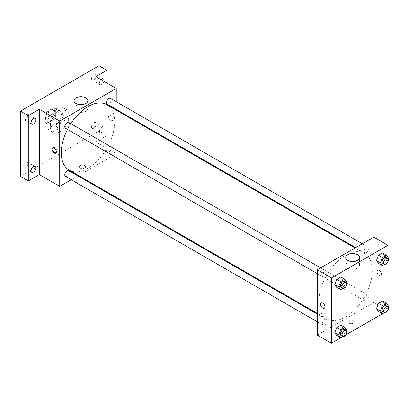 <?xml version="1.0" encoding="UTF-8"?>
<svg xmlns="http://www.w3.org/2000/svg" width="409" height="409" viewBox="0 0 409 409"><rect width="100%" height="100%" fill="white"/><g stroke="black" fill="none" stroke-linecap="round" stroke-linejoin="round"><path stroke-width="0.31" stroke-dasharray="2.04 1.53" d="M59.714 126.519A6.662 3.845 120 0 0 61.094 129.571A6.662 3.845 120 0 0 67.756 125.721A6.662 3.845 120 0 0 67.756 118.027A6.662 3.845 120 0 0 62.623 119.817A6.662 3.845 120 0 0 59.714 126.519M45.578 118.359A6.662 3.845 120 0 0 46.958 121.412A6.662 3.845 120 0 0 53.62 117.562A6.662 3.845 120 0 0 53.62 109.868A6.662 3.845 120 0 0 48.487 111.652A6.662 3.845 120 0 0 45.578 118.359M46.984 111.652L53.594 107.838A8.599 4.964 120 0 1 54.591 108.191A8.599 4.964 120 0 1 55.394 108.876L55.394 116.509A8.599 4.964 120 0 1 53.594 119.622L46.984 123.441A8.599 4.964 120 0 1 45.992 123.089A8.599 4.964 120 0 1 45.184 122.403L45.184 114.771A8.599 4.964 120 0 1 46.984 111.652L51.698 114.372L58.308 110.558L53.594 107.838M53.594 119.622L58.308 122.347L51.698 126.161L46.984 123.441M45.184 122.403L49.898 125.123L49.898 117.49L45.184 114.771M49.898 125.123A8.599 4.964 120 0 0 50.701 125.808A8.599 4.964 120 0 0 51.698 126.161M58.308 122.347A8.599 4.964 120 0 0 60.108 119.229L55.394 116.509M58.308 110.558A8.599 4.964 120 0 1 59.3 110.911A8.599 4.964 120 0 1 60.108 111.596L60.108 119.229M51.698 114.372A8.599 4.964 120 0 0 49.898 117.49M55 125.614A8.886 5.128 -60 0 1 50.558 126.054A8.886 5.128 -60 0 1 50.558 115.793A8.886 5.128 -60 0 1 59.443 110.665A8.886 5.128 -60 0 1 60.808 117.787A8.886 5.128 -60 0 1 55 125.614M56.575 126.519A8.886 5.128 120 0 0 62.378 118.692A8.886 5.128 120 0 0 61.013 111.57A8.886 5.128 120 0 0 54.167 113.953A8.886 5.128 120 0 0 50.292 122.894A8.886 5.128 120 0 0 52.132 126.959A8.886 5.128 120 0 0 56.575 126.519M60.108 111.596L55.394 108.876M47.147 124.704A13.328 7.694 120 0 0 49.908 130.808A13.328 7.694 120 0 0 63.237 123.114A13.328 7.694 120 0 0 63.237 107.725A13.328 7.694 120 0 0 52.965 111.294A13.328 7.694 120 0 0 47.147 124.704M50.292 126.519A13.328 7.694 120 0 0 53.052 132.618A13.328 7.694 120 0 0 66.376 124.929A13.328 7.694 120 0 0 66.376 109.54A13.328 7.694 120 0 0 56.11 113.109A13.328 7.694 120 0 0 50.292 126.519M93.871 74.556A3.333 1.922 120 0 0 91.698 77.49A3.333 1.922 120 0 0 92.209 80.159A3.333 1.922 120 0 0 95.537 78.237A3.333 1.922 120 0 0 95.537 74.387A3.333 1.922 120 0 0 93.871 74.556M25.552 113.999A3.333 1.922 120 0 0 23.379 116.933A3.333 1.922 120 0 0 23.891 119.602A3.333 1.922 120 0 0 27.219 117.68A3.333 1.922 120 0 0 27.219 113.835A3.333 1.922 120 0 0 25.552 113.999M25.552 162.163A3.333 1.922 120 0 0 23.379 165.098A3.333 1.922 120 0 0 23.891 167.772A3.333 1.922 120 0 0 27.219 165.844A3.333 1.922 120 0 0 27.219 162A3.333 1.922 120 0 0 25.552 162.163M93.871 122.72A3.333 1.922 120 0 0 91.698 125.655A3.333 1.922 120 0 0 92.209 128.329A3.333 1.922 120 0 0 95.537 126.401A3.333 1.922 120 0 0 95.537 122.557A3.333 1.922 120 0 0 93.871 122.72M98.978 65.767L98.978 131.054L20.45 176.391M106.831 82.996L106.831 135.589L98.978 131.054M106.831 135.589L95.834 141.933L116.253 153.723L78.492 175.522M77.874 175.88L71.207 179.73M80.328 168.119A3.052 1.764 0 0 0 83.656 168.498A3.052 1.764 0 0 0 85.542 166.872A3.052 1.764 0 0 0 82.485 165.108A3.052 1.764 0 0 0 79.433 166.872A3.052 1.764 0 0 0 80.328 168.119A3.052 1.764 0 0 0 83.656 168.498A3.052 1.764 0 0 0 85.542 166.867A3.052 1.764 0 0 0 82.485 165.108A3.052 1.764 0 0 0 79.433 166.867A3.052 1.764 0 0 0 80.328 168.114M103.968 81.345A3.333 1.922 -60 0 1 101.723 84.53A3.333 1.922 -60 0 1 100.062 84.694A3.333 1.922 -60 0 1 101.008 79.632M101.723 132.695A3.333 1.922 -60 0 1 100.062 132.859A3.333 1.922 -60 0 1 99.551 130.19A3.333 1.922 -60 0 1 101.723 127.255A3.333 1.922 -60 0 1 103.39 127.092A3.333 1.922 -60 0 1 103.901 129.76A3.333 1.922 -60 0 1 101.723 132.695M95.834 76.647L95.834 141.933M69.106 170.103A37.756 21.8 120 0 0 106.861 148.303A37.756 21.8 120 0 0 106.861 104.699M70.844 123.656A37.756 21.8 120 0 0 67.511 129.428M116.253 101.708L116.253 109.402M116.253 110.123L116.253 153.723M107.173 104.162A3.333 1.922 120 0 0 110.507 102.24A3.333 1.922 120 0 0 110.507 98.39M65.46 176.412A3.333 1.922 120 0 0 68.794 174.49A3.333 1.922 120 0 0 68.794 170.64M106.483 150.803A3.333 1.922 120 0 0 107.173 152.327A3.333 1.922 120 0 0 110.507 150.405A3.333 1.922 120 0 0 110.507 146.56A3.333 1.922 120 0 0 107.94 147.45A3.333 1.922 120 0 0 106.483 150.803M68.794 122.475A3.333 1.922 -60 0 1 69.484 123.999A3.333 1.922 -60 0 1 68.027 127.352A3.333 1.922 -60 0 1 65.46 128.242M108.595 116.657A3.052 1.764 -120 0 0 109.929 119.735A3.052 1.764 -120 0 0 112.281 120.553A3.052 1.764 -120 0 0 112.281 117.025A3.052 1.764 -120 0 0 109.229 115.261A3.052 1.764 -120 0 0 108.595 116.657A3.052 1.764 -120 0 0 109.929 119.735A3.052 1.764 -120 0 0 112.281 120.553A3.052 1.764 -120 0 0 112.281 117.025A3.052 1.764 -120 0 0 109.229 115.261A3.052 1.764 -120 0 0 108.595 116.662M53.139 147.767A3.052 1.764 60 0 1 53.482 147.444A3.052 1.764 60 0 1 55.834 148.268A3.052 1.764 60 0 1 57.168 151.34A3.052 1.764 60 0 1 56.534 152.736A3.052 1.764 60 0 1 56.089 152.874M82.592 104.551A6.917 3.993 180 0 1 87.833 108.426A6.917 3.993 180 0 1 83.564 112.112A6.917 3.993 180 0 1 76.028 111.248A6.917 3.993 180 0 1 73.998 108.426A6.917 3.993 180 0 1 79.239 104.551M318.851 301.52A37.756 21.8 120 0 0 326.673 318.805A37.756 21.8 120 0 0 364.429 297.006A37.756 21.8 120 0 0 364.429 253.406A37.756 21.8 120 0 0 335.334 263.524A37.756 21.8 120 0 0 318.851 301.52M327.052 272.706A3.333 1.922 -60 0 1 325.595 276.06A3.333 1.922 -60 0 1 323.028 276.949A3.333 1.922 -60 0 1 323.028 273.105A3.333 1.922 -60 0 1 326.362 271.177A3.333 1.922 -60 0 1 327.052 272.706M364.051 299.511A3.333 1.922 120 0 0 364.741 301.034A3.333 1.922 120 0 0 368.074 299.112A3.333 1.922 120 0 0 368.074 295.262A3.333 1.922 120 0 0 365.508 296.157A3.333 1.922 120 0 0 364.051 299.511M322.338 323.591A3.333 1.922 120 0 0 323.028 325.119A3.333 1.922 120 0 0 326.362 323.192A3.333 1.922 120 0 0 326.362 319.347A3.333 1.922 120 0 0 323.795 320.237A3.333 1.922 120 0 0 322.338 323.591M364.051 251.341A3.333 1.922 120 0 0 364.741 252.869A3.333 1.922 120 0 0 368.074 250.942A3.333 1.922 120 0 0 368.074 247.097A3.333 1.922 120 0 0 365.508 247.987A3.333 1.922 120 0 0 364.051 251.341M373.821 237.143L373.821 302.43L317.282 335.073M387.957 310.589L373.821 302.43M387.41 310.906L382.384 313.805M345.697 334.986L340.666 337.89M348.887 323.171A3.052 1.764 0 0 0 352.215 323.555A3.052 1.764 0 0 0 354.102 321.924A3.052 1.764 0 0 0 351.05 320.16A3.052 1.764 0 0 0 347.993 321.924A3.052 1.764 0 0 0 348.887 323.171A3.052 1.764 0 0 0 352.215 323.55A3.052 1.764 0 0 0 354.102 321.924A3.052 1.764 0 0 0 351.05 320.16A3.052 1.764 0 0 0 347.993 321.924A3.052 1.764 0 0 0 348.887 323.171M384.624 255.789L382.584 252.885L384.624 255.789L382.584 261.044L378.504 263.401L382.584 261.044L384.624 255.789L388.55 258.053M342.911 328.038L340.871 325.135L342.911 328.038L340.871 333.294L336.791 335.651L340.871 333.294L342.911 328.038L346.837 330.303M387.957 257.21L387.957 261.791M387.957 305.375L387.957 309.961M384.624 303.953L382.584 301.05L384.624 303.953L382.584 309.214L378.504 311.566L382.584 309.214L384.624 303.953L388.55 306.218M342.911 279.868L340.871 276.97L342.911 279.868L340.871 285.129L336.791 287.486L340.871 285.129L342.911 279.868L346.837 282.138M377.159 271.714A3.052 1.764 -120 0 0 378.494 274.787A3.052 1.764 -120 0 0 380.845 275.605A3.052 1.764 -120 0 0 380.845 272.077A3.052 1.764 -120 0 0 377.793 270.313A3.052 1.764 -120 0 0 377.159 271.714A3.052 1.764 -120 0 0 378.489 274.787A3.052 1.764 -120 0 0 380.845 275.605A3.052 1.764 -120 0 0 380.845 272.077A3.052 1.764 -120 0 0 377.788 270.313A3.052 1.764 -120 0 0 377.159 271.714M321.254 302.957L321.254 302.957A3.052 1.764 60 0 1 323.606 303.775A3.052 1.764 60 0 1 324.94 306.847A3.052 1.764 60 0 1 324.306 308.248L324.306 308.248M354.296 261.417A6.917 3.993 180 0 1 359.537 265.293A6.917 3.993 180 0 1 355.268 268.979A6.917 3.993 180 0 1 347.727 268.115A6.917 3.993 180 0 1 345.702 265.293A6.917 3.993 180 0 1 350.942 261.417M346.479 283.054L344.797 287.394L343.023 288.417M341.091 287.379A3.333 1.922 120 0 0 344.424 285.456A3.333 1.922 120 0 0 344.424 281.607M344.797 287.394L340.871 285.129M388.192 258.969L386.51 263.314L384.736 264.337M382.804 263.294A3.333 1.922 120 0 0 386.137 261.371A3.333 1.922 120 0 0 386.137 257.522M386.51 263.314L382.584 261.044M346.479 331.218L344.797 335.564L343.023 336.587M341.091 335.544A3.333 1.922 120 0 0 344.424 333.621A3.333 1.922 120 0 0 344.424 329.772M344.797 335.564L340.871 333.294M388.192 307.139L386.51 311.479L384.736 312.502M382.804 311.464A3.333 1.922 120 0 0 386.137 309.536A3.333 1.922 120 0 0 386.137 305.692M386.51 311.479L382.584 309.214M46.958 121.412L61.094 129.571M53.62 109.868L67.756 118.027M61.013 111.57L59.443 110.665M52.132 126.959L50.558 126.054M59.3 110.911L54.591 108.191M50.701 125.808L45.992 123.089M66.376 109.54L63.237 107.725M53.052 132.618L49.908 130.808M92.209 128.329L100.062 132.859M95.537 122.557L103.39 127.092M23.891 167.772L31.744 172.301M27.219 162L35.072 166.535M23.891 119.602L31.744 124.137M27.219 113.835L35.072 118.365M92.209 80.159L100.062 84.694M95.537 74.387L103.39 78.922M53.482 147.444L52.689 147.905M56.534 152.736L55.742 153.196M87.833 108.426L87.833 100.675M73.998 108.426L73.998 100.675M364.429 253.406L355.043 247.987M326.673 318.805L317.282 313.386M317.282 273.631L323.028 276.949M320.615 267.859L326.362 271.177M368.074 295.262L110.507 146.56M364.741 301.034L107.173 152.327M326.362 319.347L317.282 314.107M323.028 325.119L317.282 321.801M368.074 247.097L362.328 243.779M364.741 252.869L355.661 247.624M359.537 265.293L359.537 257.542M345.702 265.293L345.702 257.542"/><path stroke-width="0.61" d="M71.207 179.73L59.714 186.366L39.295 174.577L28.303 180.926L20.45 176.391L20.45 111.105L98.978 65.767L106.831 70.302L106.831 82.996M78.492 175.522L77.874 175.88M33.405 172.138A3.333 1.922 -60 0 1 31.744 172.301A3.333 1.922 -60 0 1 31.232 169.633A3.333 1.922 -60 0 1 33.405 166.698A3.333 1.922 -60 0 1 35.072 166.535A3.333 1.922 -60 0 1 35.583 169.203A3.333 1.922 -60 0 1 33.405 172.138M33.405 123.973A3.333 1.922 -60 0 1 31.744 124.137A3.333 1.922 -60 0 1 31.232 121.468A3.333 1.922 -60 0 1 33.405 118.533A3.333 1.922 -60 0 1 35.072 118.365A3.333 1.922 -60 0 1 35.583 121.038A3.333 1.922 -60 0 1 33.405 123.973M39.295 174.577L39.295 109.29L28.303 115.64L20.45 111.105M28.303 180.926L28.303 115.64M59.714 186.366L59.714 121.079L39.295 109.29M59.714 121.079L116.253 88.436L95.834 76.647L106.831 70.302M76.028 103.503A6.917 3.993 180 0 1 73.998 100.675A6.917 3.993 180 0 1 80.916 96.682A6.917 3.993 180 0 1 87.833 100.675A6.917 3.993 180 0 1 83.564 104.367A6.917 3.993 180 0 1 76.028 103.503M101.008 79.632A3.333 1.922 -60 0 1 101.723 79.09A3.333 1.922 -60 0 1 103.39 78.922A3.333 1.922 -60 0 1 103.968 81.345M67.511 129.428A37.756 21.8 120 0 0 61.284 152.818A37.756 21.8 120 0 0 69.106 170.103L317.282 313.386M355.043 247.987L106.861 104.699A37.756 21.8 120 0 0 70.844 123.656M116.253 88.436L116.253 101.708M116.253 109.402L116.253 110.123M362.328 243.779L110.507 98.39A3.333 1.922 120 0 0 107.94 99.285A3.333 1.922 120 0 0 106.483 102.639A3.333 1.922 120 0 0 107.173 104.162L355.661 247.624M317.282 314.107L68.794 170.64A3.333 1.922 120 0 0 66.227 171.535A3.333 1.922 120 0 0 64.77 174.888A3.333 1.922 120 0 0 65.46 176.412L317.282 321.801M317.282 273.631L65.46 128.242A3.333 1.922 -60 0 1 65.46 124.397A3.333 1.922 -60 0 1 68.794 122.475L320.615 267.859M56.376 151.795A3.052 1.764 60 0 1 55.742 153.196A3.052 1.764 60 0 1 52.689 151.432A3.052 1.764 60 0 1 52.689 147.905A3.052 1.764 60 0 1 55.041 148.723A3.052 1.764 60 0 1 56.376 151.795M56.089 152.874A3.052 1.764 60 0 1 53.482 150.972A3.052 1.764 60 0 1 53.139 147.767M79.239 104.551A6.917 3.993 180 0 1 82.592 104.551M340.666 337.89L331.418 343.233L317.282 335.073L317.282 269.787L373.821 237.143L387.957 245.303L387.957 257.21M387.957 309.961L387.957 310.589L387.41 310.906M382.384 313.805L345.697 334.986M378.504 263.401L376.464 260.497L378.504 255.242L382.584 252.885L378.504 255.242L376.464 260.497L378.504 263.401L382.43 265.666L380.39 262.767L382.43 257.506L386.51 255.15L388.55 258.053L388.192 258.969M336.791 335.651L334.751 332.747L336.791 327.491L340.871 325.135L336.791 327.491L334.751 332.747L336.791 335.651L340.717 337.916L338.678 335.017L340.717 329.756L344.797 327.399L346.837 330.303L346.479 331.218M387.957 261.791L387.957 305.375M331.418 343.233L331.418 277.946L387.957 245.303M378.504 311.566L376.464 308.667L378.504 303.406L382.584 301.05L378.504 303.406L376.464 308.667L378.504 311.566L382.43 313.836L380.39 310.932L382.43 305.671L386.51 303.32L388.55 306.218L388.192 307.139M336.791 287.486L334.751 284.582L336.791 279.321L340.871 276.97L336.791 279.321L334.751 284.582L336.791 287.486L340.717 289.751L338.678 286.847L340.717 281.591L344.797 279.235L346.837 282.138L346.479 283.054M331.418 277.946L317.282 269.787M347.727 260.369A6.917 3.993 180 0 1 345.702 257.542A6.917 3.993 180 0 1 352.619 253.549A6.917 3.993 180 0 1 359.537 257.542A6.917 3.993 180 0 1 355.268 261.233A6.917 3.993 180 0 1 347.727 260.369M324.94 306.847A3.052 1.764 60 0 1 324.306 308.248A3.052 1.764 60 0 1 321.254 306.484A3.052 1.764 60 0 1 321.254 302.957A3.052 1.764 60 0 1 323.606 303.775A3.052 1.764 60 0 1 324.94 306.847M324.306 308.248A3.052 1.764 60 0 1 321.254 306.484A3.052 1.764 60 0 1 321.254 302.957M350.942 261.417A6.917 3.993 180 0 1 354.296 261.417M343.023 288.417L340.717 289.751M345.994 282.512L344.424 281.607A3.333 1.922 120 0 0 341.852 282.501A3.333 1.922 120 0 0 340.4 285.85A3.333 1.922 120 0 0 341.091 287.379L342.66 288.284A3.333 1.922 120 0 0 345.994 286.361A3.333 1.922 120 0 0 345.994 282.512A3.333 1.922 120 0 0 343.427 283.406A3.333 1.922 120 0 0 341.97 286.76A3.333 1.922 120 0 0 342.66 288.284M338.678 286.847L334.751 284.582M340.717 281.591L336.791 279.321M344.797 279.235L340.871 276.97M384.736 264.337L382.43 265.666M387.706 258.432L386.137 257.522A3.333 1.922 120 0 0 383.57 258.416A3.333 1.922 120 0 0 382.113 261.77A3.333 1.922 120 0 0 382.804 263.294L384.373 264.204A3.333 1.922 120 0 0 387.706 262.276A3.333 1.922 120 0 0 387.706 258.432A3.333 1.922 120 0 0 385.14 259.321A3.333 1.922 120 0 0 383.683 262.675A3.333 1.922 120 0 0 384.373 264.204M380.39 262.767L376.464 260.497M382.43 257.506L378.504 255.242M386.51 255.15L382.584 252.885M343.023 336.587L340.717 337.916M345.994 330.682L344.424 329.772A3.333 1.922 120 0 0 341.852 330.666A3.333 1.922 120 0 0 340.4 334.02A3.333 1.922 120 0 0 341.091 335.544L342.66 336.454A3.333 1.922 120 0 0 345.994 334.526A3.333 1.922 120 0 0 345.994 330.682A3.333 1.922 120 0 0 343.427 331.571A3.333 1.922 120 0 0 341.97 334.925A3.333 1.922 120 0 0 342.66 336.454M338.678 335.017L334.751 332.747M340.717 329.756L336.791 327.491M344.797 327.399L340.871 325.135M384.736 312.502L382.43 313.836M387.706 306.597L386.137 305.692A3.333 1.922 120 0 0 383.57 306.581A3.333 1.922 120 0 0 382.113 309.935A3.333 1.922 120 0 0 382.804 311.464L384.373 312.369A3.333 1.922 120 0 0 387.706 310.446A3.333 1.922 120 0 0 387.706 306.597A3.333 1.922 120 0 0 385.14 307.491A3.333 1.922 120 0 0 383.683 310.845A3.333 1.922 120 0 0 384.373 312.369M380.39 310.932L376.464 308.667M382.43 305.671L378.504 303.406M386.51 303.32L382.584 301.05"/></g></svg>
